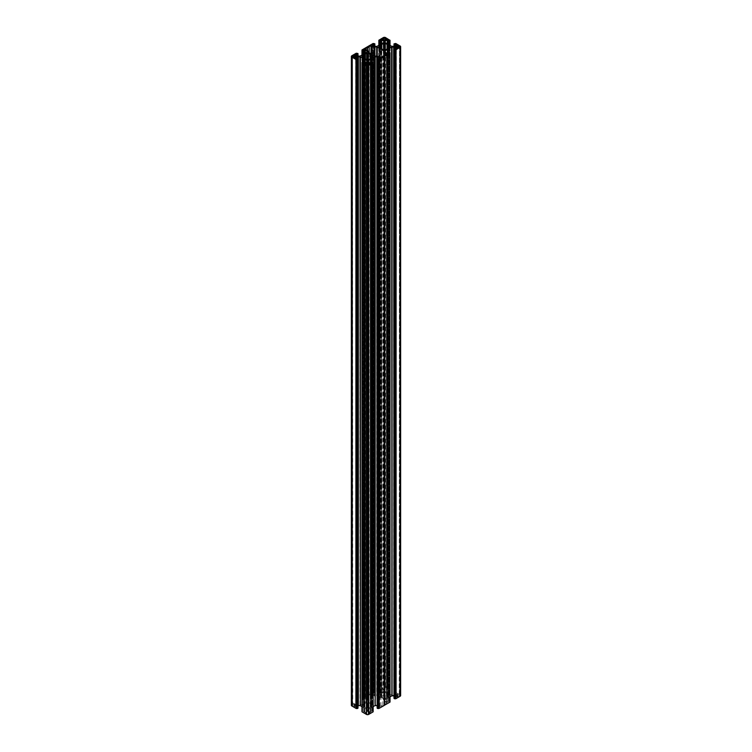 <?xml version="1.0" encoding="UTF-8"?>
<svg xmlns="http://www.w3.org/2000/svg" width="752" height="752" viewBox="0 0 752 752"><rect width="100%" height="100%" fill="white"/><g stroke="black" fill="none" stroke-linecap="round" stroke-linejoin="round"><path stroke-width="0.56" stroke-dasharray="3.76 2.82" d="M370.247 703.618L370.247 707.012A3.976 2.294 0 0 0 370.51 706.861L370.51 703.769A3.976 2.294 0 0 0 370.247 703.618L368.424 702.048L367.737 703.026A3.976 2.294 0 0 0 367.399 703.026L367.399 707.604A3.976 2.294 0 0 0 367.737 707.604L367.737 703.026M364.899 703.618L364.899 707.012A3.976 2.294 180 0 1 364.635 706.861L364.635 703.769A3.976 2.294 180 0 1 364.899 703.618L366.713 702.048L367.399 703.026M364.635 706.861L361.844 705.724L363.601 705.423A3.976 2.294 180 0 1 363.601 705.32A3.976 2.294 180 0 1 363.601 705.216L363.601 56.513L363.601 705.216L362.022 705.019L362.022 56.118M364.635 703.769L362.022 705.019M381.602 44.688L381.753 697.283A3.976 2.294 180 0 1 381.49 697.123L378.764 696.079L380.456 695.685A3.976 2.294 180 0 1 380.456 695.581A3.976 2.294 180 0 1 380.456 695.487L380.456 46.793M381.753 693.889A3.976 2.294 0 0 0 381.49 694.04L378.707 695.168L380.456 695.487M387.101 693.889L387.101 697.283A3.976 2.294 180 0 0 387.365 697.123L387.365 694.04A3.976 2.294 0 0 0 387.101 693.889L385.287 692.31L384.601 693.288A3.976 2.294 0 0 0 384.263 693.288L384.263 697.875A3.976 2.294 0 0 0 384.601 697.875L384.601 693.288M381.602 693.588L383.576 692.31L384.263 693.288M370.51 703.769L373.236 704.821L371.544 705.216A3.976 2.294 180 0 1 371.544 705.32A3.976 2.294 180 0 1 371.544 705.414L371.544 57.885L371.544 705.423L373.114 705.611L373.114 56.983M370.51 706.861L373.114 705.611M364.899 707.012L366.713 708.591L367.399 707.604M370.247 707.012L368.424 708.591L367.737 707.604M381.753 697.283L383.576 698.852L384.263 697.875M387.101 697.283L385.287 698.852L384.601 697.875M387.365 694.04L390.156 695.168L388.399 695.487A3.976 2.294 180 0 1 388.399 695.581A3.976 2.294 180 0 1 388.399 695.685L388.399 48.156L388.399 695.685L389.978 695.882L389.978 47.244M387.365 697.123L389.978 695.882M388.662 44.584L388.662 693.485L388.192 693.41L388.126 44.302M388.662 693.485L391.623 695.196L391.623 46.295M392.046 46.398L391.623 695.196M392.046 695.299L393.672 695.299L393.672 46.398M394.095 46.295L393.672 695.299M394.095 695.196L396.313 693.908L396.313 45.017L396.313 693.908M394.753 45.919L394.753 693.231L396.313 693.748M394.753 693.231L394.067 692.836L394.067 46.314M394.067 43.785L394.067 692.836M394.067 692.677L394.574 692.385L394.574 43.484M395.749 43.484L395.749 692.385L394.574 692.385M395.749 692.385L400.167 694.933A1.589 0.921 180 0 1 400.628 695.581M394.753 49.03L394.753 697.931L394.067 698.326L394.067 49.425M394.753 697.931L396.37 697.33L396.313 48.513L396.313 697.414M394.095 49.416L394.095 695.967L396.313 697.254M388.662 52.546L388.662 697.687L390.025 696.897M388.662 697.687L388.558 52.612M388.07 53.279L388.07 698.025L388.558 697.715M388.07 698.025L385.099 699.736L385.099 52.264L384.93 700.92L384.93 52.02M384.93 51.08L385.099 699.736M384.93 699.98L384.93 700.92M385.099 701.165L387.327 702.443L387.327 53.542M388.493 52.64L388.511 701.87L387.327 702.443M388.493 701.541L389.179 701.146L389.179 52.245M389.461 52.245L389.179 701.146M389.461 701.146L389.968 701.437L389.968 52.537M377.889 58.769L377.889 707.66L377.213 708.055L377.213 59.164M377.889 707.66L379.516 707.068L379.459 58.252L379.459 707.153M377.231 59.145L377.231 705.705L379.459 706.983M371.798 62.284L371.798 707.416L373.161 706.626M371.798 707.416L371.695 62.341M371.206 63.008L371.206 707.754L371.695 707.444M371.206 707.754L368.245 709.474L368.245 61.993L368.066 710.649L368.066 61.749M368.066 60.818L368.245 709.474M368.066 709.709L368.066 710.649M368.245 710.894L370.463 712.182L370.463 63.281M371.638 62.378L371.657 711.608L370.463 712.182M371.638 711.27L372.315 710.884L372.315 61.984M372.597 61.984L372.315 710.884M372.597 710.884L373.105 711.176L373.105 62.275M362.032 711.336L362.032 62.275M362.539 61.984L362.539 710.884L362.032 711.176M362.539 710.884L362.821 61.984M363.507 62.378L363.507 711.27L362.821 710.884M363.507 711.27L364.673 712.182L364.673 63.281M367.07 60.818L367.07 709.709L366.901 61.993L366.901 710.894L364.673 712.182M366.901 710.894L367.07 61.749M367.07 709.709L367.07 710.649M363.93 63.008L363.93 707.754L366.901 709.474M363.93 707.754L363.874 62.98M363.338 62.284L363.338 707.416L363.874 707.698M363.338 707.416L361.975 706.626M357.905 59.145L357.99 705.667M357.905 705.705L355.687 706.983L355.687 58.252L355.687 706.983M357.247 58.769L357.247 707.66L355.687 707.153M357.247 707.66L357.933 708.055L357.933 59.164M351.372 705.32A1.589 0.921 180 0 1 351.833 704.671L351.833 55.77M356.251 53.223L356.251 702.124L351.833 704.671M356.251 702.124L357.426 702.124L357.426 53.223M357.933 53.514L357.933 702.415L357.426 702.124M357.933 702.415L357.933 56.043M357.247 55.648L357.247 702.97L357.933 702.575M357.247 702.97L355.63 703.562L355.687 54.746L355.687 703.487M357.905 56.033L357.905 704.925L355.687 703.646M357.905 704.925L358.328 56.127M359.954 56.127L359.954 705.028L358.328 705.028M359.954 705.028L360.377 56.033M363.338 54.313L363.338 703.214L360.377 704.925M363.338 703.214L363.442 54.285M363.93 53.975L363.93 702.876L363.442 703.186M363.93 702.876L366.901 701.165L366.901 52.264L367.07 699.98L367.07 52.02L366.901 701.165M367.07 700.92L367.07 699.98M366.901 699.736L364.673 698.458L364.673 53.542M363.507 54.276L363.489 699.05L364.673 698.458M363.564 699.275L363.564 54.276L363.564 699.275M363.507 699.36L362.821 699.755L362.821 54.614M362.539 54.783L362.821 699.755M362.539 699.755L362.032 699.463L362.032 55.075M362.032 49.876L362.032 699.463M362.032 698.777L367.502 695.656L367.502 46.765M373.105 43.484L373.105 692.385L367.502 695.656M373.105 692.385L374.289 692.385L374.289 43.484M374.787 43.785L374.787 692.677L374.289 692.385M374.787 692.677L374.787 46.314L374.769 695.196L372.541 693.908L372.541 45.017L372.541 693.908M374.111 45.919L374.111 693.231L374.787 692.836M374.111 693.231L372.541 693.748M374.769 695.196L375.192 46.398M376.808 46.398L376.808 695.299L375.192 695.299M376.808 695.299L377.231 46.295M380.202 44.584L380.202 693.485L377.231 695.196M380.202 693.485L380.305 44.556M380.794 44.246L380.794 693.137L380.305 693.447M380.794 693.137L383.755 691.426L383.755 42.526L383.934 690.251L383.934 42.291L383.755 691.426M383.934 691.182L383.934 690.251M383.755 690.007L381.537 688.719L381.537 43.813M380.362 44.547L380.343 689.293L381.537 688.719M380.418 689.546L380.418 44.537L380.418 689.546M380.362 689.622L379.685 690.016L379.685 44.885M379.403 45.045L379.685 690.016M379.403 690.016L378.895 689.725L378.895 45.336M378.895 40.147L378.895 689.725M378.895 689.048L383.304 686.501L383.304 37.6M389.968 40.147L389.968 689.048L385.55 686.501A1.589 0.921 0 0 0 383.304 686.501M389.968 689.048L389.968 45.336M389.461 45.045L389.461 690.016L389.968 689.725M389.461 690.016L389.179 44.885M388.493 44.547L388.493 689.622L389.179 690.016M388.493 689.622L387.327 688.719L387.327 43.813M384.93 42.291L384.93 691.182L385.099 42.526L385.099 690.007L387.327 688.719M385.099 690.007L384.93 41.351M384.93 691.182L384.93 690.251M388.07 44.246L388.07 693.137L385.099 691.426M365.632 697.574L365.632 49.331L365.632 697.574L367.474 696.512A3.177 1.833 0 0 0 369.185 695.525L372.146 694.463L374.317 695.713L377.25 695.976L383.736 699.727L383.736 55.761M365.632 698.223L367.794 699.473L368.264 701.174L374.75 704.915L374.75 56.024M386.368 703.317L386.368 54.426L386.368 703.317L384.526 704.389A3.177 1.833 180 0 0 382.815 705.367L379.854 706.438L377.683 705.188L374.75 704.915M386.368 702.669L384.206 701.419L383.736 699.727M380.456 695.685L380.456 48.156L380.456 695.685M371.544 705.216L371.544 56.513L371.544 705.216M363.601 705.423L363.601 57.885L363.601 705.423M394.885 695.45L394.885 46.812L394.885 695.45L395.439 695.13A4.014 2.322 0 0 0 396.567 694.481L398.137 694.481A4.014 2.322 0 0 0 399.265 695.13L399.491 47.009L399.491 695.262M394.885 695.713L395.439 696.032A4.014 2.322 180 0 1 396.567 696.681L398.137 696.681A4.014 2.322 180 0 1 399.265 696.032L399.491 695.91M367.343 65.227L367.343 711.354L366.788 711.674A4.014 2.322 180 0 1 365.66 712.323L364.955 712.774L365.66 713.234A4.014 2.322 180 0 1 366.788 713.883L367.004 65.114M367.343 711.354L368.358 711.674A4.014 2.322 0 0 0 369.486 712.323L370.181 712.774L369.486 713.234A4.014 2.322 0 0 0 368.358 713.883L367.004 714.015M384.657 40.646L384.657 689.546L385.212 689.227A4.014 2.322 180 0 1 386.34 688.578L387.045 688.118L386.34 687.666A4.014 2.322 180 0 1 385.212 687.018L384.996 40.458M384.657 689.546L383.642 689.227A4.014 2.322 0 0 0 382.514 688.578L381.819 688.118L382.514 687.666A4.014 2.322 0 0 0 383.642 687.018L384.996 686.886M357.115 705.442L357.115 56.55L357.115 705.442L356.561 705.771A4.014 2.322 0 0 0 355.433 706.419L353.863 706.419A4.014 2.322 0 0 0 352.735 705.771L352.509 56.738L352.509 705.639M357.115 705.188L356.561 704.859A4.014 2.322 180 0 1 355.433 704.21L353.863 704.21A4.014 2.322 180 0 1 352.735 704.859L352.509 704.991M398.137 696.681L398.137 694.481M396.567 696.681L396.567 694.481M395.439 696.032L395.439 695.13M399.265 696.032L399.265 695.13M388.192 697.753L388.192 53.204M395.167 692.564L395.167 43.663M388.192 693.41L388.192 44.509M389.658 701.776L389.658 52.884M383.971 51.155L383.971 700.046M383.971 701.099L383.971 55.657M384.526 704.389L384.526 55.488M382.815 705.367L382.815 56.475M369.486 713.234L369.486 712.323M368.358 711.674L368.358 713.883M372.795 711.514L372.795 62.613M371.338 707.491L371.338 62.942M365.66 713.234L365.66 712.323M366.788 711.674L366.788 713.883M362.342 711.514L362.342 62.613M363.808 707.491L363.808 62.942M382.514 687.666L382.514 688.578M383.642 689.227L383.642 687.018M379.205 689.387L379.205 40.486M380.662 693.41L380.662 44.509M386.34 687.666L386.34 688.578M385.212 689.227L385.212 687.018M389.658 689.387L389.658 40.486M373.697 692.564L373.697 43.663M369.185 695.525L369.185 52.809M367.681 695.647L367.681 46.746M367.474 696.512L367.474 50.393M353.863 704.21L353.863 706.419M355.433 704.21L355.433 706.419M356.561 704.859L356.561 705.771M352.735 704.859L352.735 705.771M356.833 702.302L356.833 53.401M363.808 703.139L363.808 54.247M362.342 699.116L362.342 50.224M368.029 51.954L368.029 700.845M368.029 699.802L368.029 50.901M368.424 708.591L368.424 702.048M367.192 707.707L367.192 702.923M367.051 702.114L367.051 708.516M363.423 57.782L363.423 705.536M362.022 705.611L362.022 56.983M361.909 56.09L361.909 704.821M380.277 48.053L380.277 695.797M378.886 695.882L378.886 47.244M378.764 46.351L378.764 695.092M385.287 698.852L385.287 692.31M384.056 697.978L384.056 693.184M383.915 692.385L383.915 698.787M371.723 56.203L371.723 705.094M373.114 705.019L373.114 56.118M373.236 56.908L373.236 705.808M366.713 702.048L366.713 708.591M367.944 702.923L367.944 707.707M368.085 708.516L368.085 702.114M383.576 692.31L383.576 698.852M384.808 693.184L384.808 697.978M384.949 698.787L384.949 692.385M388.577 46.464L388.577 695.365M389.978 695.28L389.978 46.389M388.399 46.793L388.399 695.487M390.091 47.179L390.091 696.079M397.498 697.057L397.498 694.105M397.216 694.105L397.216 697.057M395.467 697.903L395.467 49.012M394.932 697.894L394.932 49.002M395.279 49.04L395.279 697.941M388.145 697.198L388.145 693.964M387.628 697.113L387.628 694.058M387.891 693.946L387.891 697.217M388.577 48.053L388.577 695.797M400.167 46.032L400.167 694.933M395.467 692.385L395.467 43.484M394.856 43.484L394.856 692.385M388.558 693.447L388.558 44.556M395.467 693.259L395.467 45.505M395.279 45.609L395.279 693.222M394.932 693.269L394.932 45.816M390.091 46.351L390.091 695.092M388.126 697.969L388.126 53.251M387.609 53.542L387.609 702.443M388.455 701.954L388.455 53.054L388.436 701.625M388.436 701.644L388.436 53.063M387.233 697.724L387.233 48.833M387.261 48.814L387.261 697.583M387.073 697.424L387.073 48.918M381.49 694.04L381.49 697.123M377.25 695.976L377.25 56.156M381.621 697.724L381.621 48.833M381.781 697.424L381.781 48.918M381.602 48.814L381.602 697.583M384.206 55.573L384.206 701.419M367.794 711.354L367.794 65.227M368.132 65.114L368.132 714.015M371.262 707.698L371.262 62.98M370.745 63.281L370.745 712.182M371.601 711.683L371.601 62.792L371.582 711.354M371.648 62.726L371.648 711.58M371.582 711.383L371.582 62.801M370.379 707.463L370.379 58.562M370.398 58.543L370.398 707.312M370.219 707.162L370.219 58.656M363.545 711.683L363.545 62.792L363.564 711.354M364.391 63.281L364.391 712.182M363.564 711.383L363.564 62.801M363.489 62.726L363.489 711.58M364.767 707.463L364.767 58.562M364.927 707.162L364.927 58.656M364.739 58.543L364.739 707.312M378.604 707.641L378.604 58.741M378.068 707.632L378.068 58.731M378.425 58.778L378.425 707.67M371.281 706.936L371.281 703.693M370.764 706.842L370.764 703.787M371.027 703.684L371.027 706.946M371.723 57.782L371.723 705.536M368.264 701.174L368.264 52.273M373.236 56.09L373.236 704.821M377.128 705.056L377.128 56.156M375.314 56.156L375.314 705.056M380.973 57.537L380.973 706.438M377.683 56.287L377.683 705.188M379.854 706.438L379.854 57.537M384.206 689.546L384.206 40.646M383.868 40.458L383.868 686.886M380.738 693.203L380.738 44.302M381.255 43.973L381.255 688.719M380.399 689.208L380.399 40.57M380.352 40.42L380.352 689.311M381.621 693.438L381.621 44.706M381.781 693.739L381.781 48.401M385.55 37.6L385.55 686.501M388.455 689.208L388.455 40.57M387.609 43.973L387.609 688.719M387.233 693.438L387.233 44.706M387.073 693.739L387.073 48.401M387.261 44.688L387.261 693.588M367.756 46.577L367.756 695.468M373.387 692.385L373.387 43.484M374.007 43.484L374.007 692.385M373.396 693.259L373.396 45.505M373.932 693.269L373.932 45.816M373.575 45.609L373.575 693.222M380.719 693.964L380.719 697.198M381.236 694.058L381.236 697.113M380.973 697.217L380.973 693.946M378.886 695.28L378.886 46.389M380.277 46.464L380.277 695.365M378.764 47.179L378.764 696.079M374.872 695.844L374.872 56.08M376.686 56.156L376.686 695.844M371.027 53.871L371.027 694.463M374.317 55.77L374.317 695.713M372.146 694.463L372.146 54.52M367.7 695.544L367.7 46.643M354.502 703.844L354.502 706.795M354.784 706.795L354.784 703.844M356.533 702.124L356.533 53.223M357.144 53.223L357.144 702.124M356.533 702.988L356.533 55.234M357.068 702.998L357.068 55.545M356.721 55.338L356.721 702.96M363.855 703.693L363.855 706.936M364.372 703.787L364.372 706.842M364.109 706.946L364.109 703.684M363.423 56.203L363.423 705.094M363.442 707.444L363.442 62.341M356.533 707.641L356.533 58.741M356.721 58.778L356.721 707.67M357.068 707.632L357.068 58.731M361.909 56.908L361.909 705.808M367.38 46.793L367.38 695.694M363.874 702.932L363.874 54.031M364.391 53.712L364.391 698.458M363.545 698.946L363.545 50.309M364.767 703.167L364.767 54.435M364.739 54.417L364.739 703.317M364.927 703.468L364.927 58.13M370.379 703.167L370.379 54.435M370.219 703.468L370.219 58.13M370.398 54.417L370.398 703.317M367.794 50.581L367.794 699.473M361.844 56.005L361.844 704.906M380.456 695.478L380.456 46.784M378.707 46.276L378.707 695.168M373.293 56.832L373.293 705.724M390.156 47.094L390.156 695.995M388.399 695.581L388.399 46.68M396.37 697.33L396.37 48.438M394.01 692.761L394.01 46.333M396.37 693.833L396.37 44.932M390.156 46.276L390.156 695.168M388.399 695.478L388.399 46.784M399.726 46.68L399.726 695.581M394.791 46.68L394.791 695.581M390.025 701.522L390.025 53.138M387.045 697.367L387.045 48.936M387.289 48.748L387.289 697.649M381.819 697.367L381.819 48.936M381.565 48.748L381.565 697.649M386.603 54.097L386.603 702.998M373.161 711.251L373.161 62.877M371.657 62.707L371.657 711.608M370.181 63.882L370.181 712.774M370.181 707.096L370.181 58.675M370.435 58.477L370.435 707.378M361.975 711.251L361.975 62.877M363.489 62.707L363.489 711.608M364.955 63.882L364.955 712.774M364.955 707.096L364.955 58.675M364.711 58.477L364.711 707.378M371.544 705.32L371.544 56.419M379.516 707.068L379.516 58.167M373.293 56.005L373.293 704.906M378.839 689.64L378.839 45.374M378.839 40.749L378.839 689.123M380.343 40.392L380.343 689.293M381.819 39.226L381.819 688.118M381.819 693.805L381.819 48.466M381.565 44.622L381.565 693.523M390.025 689.64L390.025 45.374M390.025 40.749L390.025 689.123M387.045 39.226L387.045 688.118M387.045 693.805L387.045 48.466M387.289 44.622L387.289 693.523M380.456 695.581L380.456 46.68M374.853 692.761L374.853 46.333M372.484 693.833L372.484 44.932M378.707 47.094L378.707 695.995M363.601 705.32L363.601 56.419M357.99 702.49L357.99 56.071M355.63 703.562L355.63 54.67M355.63 707.068L355.63 58.167M361.844 56.832L361.844 705.724M352.274 56.419L352.274 705.32M357.209 56.419L357.209 705.32M361.975 699.379L361.975 55.103M361.975 50.478L361.975 698.862M364.955 703.534L364.955 58.195M364.711 54.351L364.711 703.252M370.181 703.534L370.181 58.195M370.435 54.351L370.435 703.252M365.397 49.002L365.397 697.903"/><path stroke-width="1.13" d="M367.737 54.125L367.944 58.816L367.737 54.125A3.976 2.294 0 0 0 367.399 54.125L367.399 58.712A3.976 2.294 0 0 0 367.737 58.712M368.424 59.69L368.142 53.148L368.424 59.69L370.398 58.543M367.051 59.615L366.713 53.148L366.713 59.69L367.192 58.816M363.601 56.513L363.601 56.315A3.976 2.294 180 0 0 363.601 56.419A3.976 2.294 180 0 0 363.601 56.513L363.423 57.782M362.022 56.983L364.635 57.96A3.976 2.294 180 0 0 364.899 58.111L364.955 54.633L364.899 58.111M363.601 56.522L363.601 57.885L363.545 56.231L361.909 56.09M380.456 46.793L380.277 48.053M378.886 47.244L381.49 48.231A3.976 2.294 180 0 0 381.753 48.382L381.753 44.988A3.976 2.294 0 0 0 381.49 45.139L381.49 48.231M380.456 46.784L380.456 46.784A3.976 2.294 180 0 1 380.456 46.68A3.976 2.294 180 0 1 380.456 46.586L378.764 46.351M384.601 44.396L384.808 49.077L384.601 44.396A3.976 2.294 0 0 0 384.263 44.396L384.263 48.974A3.976 2.294 0 0 0 384.601 48.974M385.287 49.952L385.005 43.409L385.287 49.952L387.261 48.814M383.915 49.886L383.576 43.409L383.576 49.952L384.056 49.077M371.544 56.513L371.544 56.315A3.976 2.294 180 0 1 371.544 56.419A3.976 2.294 180 0 1 371.544 56.513L373.236 56.09M371.544 56.522L371.723 57.782M373.114 56.983L370.51 57.96A3.976 2.294 0 0 1 370.247 58.111L370.181 54.633L370.247 58.111M388.399 46.793L388.399 46.577A3.976 2.294 180 0 1 388.399 46.68A3.976 2.294 180 0 1 388.399 46.784L390.091 46.351M388.399 46.784L388.577 48.053M389.978 47.244L387.365 48.231A3.976 2.294 180 0 1 387.101 48.382L387.045 44.904L387.101 48.382M400.628 46.68L400.628 695.581A1.589 0.921 180 0 1 400.167 696.23L400.167 47.329A1.589 0.921 0 0 0 400.628 46.68A1.589 0.921 0 0 0 400.167 46.032L395.749 43.484L394.01 43.86L394.753 44.34L394.753 45.919M395.749 698.777L395.467 49.876L395.749 698.777L400.167 696.23M395.467 698.777L394.574 698.777L394.574 49.876L394.856 698.777M388.558 52.612L388.558 48.814L391.623 47.075L394.095 47.075L396.37 48.438L394.01 49.51L394.067 698.486L394.574 698.777M394.01 695.929L393.672 46.972M392.046 46.972L392.046 695.873L393.672 695.873M392.046 695.873L391.623 47.075M390.025 696.897L391.623 695.967M389.968 53.063L389.968 701.954M389.968 702.124L384.498 705.235L384.319 56.353L384.244 705.423L384.3 56.456M378.895 708.516L378.613 59.615L378.895 708.516L384.244 705.423M378.613 708.516L377.711 708.516L377.711 59.615L377.993 708.516M371.695 62.341L371.695 58.553L374.769 56.804L377.231 56.804L379.516 58.167L377.147 59.239L377.213 708.215L377.711 708.516M377.147 705.667L376.808 56.701M375.192 56.701L375.192 705.602L376.808 705.602M375.192 705.602L374.769 56.804M373.161 706.626L374.769 705.705M373.105 62.792L373.105 711.693M373.105 711.853L368.696 714.4L368.696 65.499A1.589 0.921 180 0 1 366.45 65.499L366.45 714.4A1.589 0.921 0 0 0 368.696 714.4M363.874 62.98L363.874 58.797L366.901 60.574L367.07 61.749L364.673 63.281L362.821 61.984L361.975 62.36L362.032 711.853L366.45 714.4M361.975 706.626L360.377 705.705L360.377 56.804L357.905 56.804L355.687 58.092M359.954 56.701L360.377 705.705M359.954 705.602L358.328 705.602L358.328 56.701M355.687 58.252L357.99 59.239L357.933 708.055M357.933 708.215L357.426 708.516L357.144 59.615L357.426 708.516M356.533 708.516L356.533 59.615L356.251 708.516L357.144 708.516M356.251 708.516L351.833 705.968A1.589 0.921 180 0 1 351.372 705.32L351.372 56.419A1.589 0.921 0 0 0 351.833 57.067L351.833 705.968M395.467 45.505L395.467 44.359L396.313 45.017L394.095 46.295L391.623 46.295L385.099 42.526L385.099 41.106L387.609 39.818L387.609 43.973M388.455 40.57L387.609 39.818M388.455 40.317L389.179 41.116L389.968 40.664M389.968 40.307L385.55 37.6A1.589 0.921 180 0 0 383.304 37.6L378.839 40.232M380.399 40.57L378.839 40.749L378.839 45.374M380.399 40.317L381.255 39.818L381.255 43.973M372.541 45.017L374.769 46.295L376.808 46.398L380.662 44.509L383.934 42.291L383.755 41.106L381.255 39.818M373.396 45.505L373.396 44.359L372.541 44.847M373.396 44.359L373.575 45.609M373.932 45.816L373.575 44.33M373.932 44.368L374.787 43.785L373.105 43.484L361.975 49.961M363.545 50.309L361.975 50.478L361.975 55.103M363.545 50.046L364.391 49.557L364.391 53.712M355.687 54.746L357.905 56.033L359.954 56.127L363.808 54.247L367.07 52.02L366.901 50.835L364.391 49.557M356.533 55.234L356.533 54.097L355.687 54.586M356.533 54.097L356.721 55.338M357.068 55.545L356.721 54.059M357.068 54.106L357.933 53.514L356.251 53.223L351.833 55.77A1.589 0.921 0 0 0 351.372 56.419M356.251 59.615L351.833 57.067M356.533 59.615L357.144 59.615M357.933 59.323L357.426 59.615M363.442 62.341L363.442 58.553L360.377 56.804M362.032 62.952L366.45 65.499M373.105 62.952L368.696 65.499M371.262 62.98L371.262 58.797L368.245 60.574L368.066 61.749L370.463 63.281L372.315 61.984L373.105 62.435M377.213 59.323L377.711 59.615M378.613 59.615L377.993 59.615M378.895 59.615L384.244 56.532M384.498 56.344L384.62 705.207M389.968 53.223L384.62 56.306M388.126 53.251L388.126 49.068L385.099 50.835L384.93 52.02L387.327 53.542L389.179 52.245L389.968 52.706M394.067 49.585L394.574 49.876M395.467 49.876L394.856 49.876M395.749 49.876L400.167 47.329M394.932 45.816L394.753 44.34M394.932 44.368L395.279 45.609M377.25 56.156L377.25 47.085L376.686 46.944L376.686 56.156M377.25 47.085L383.736 50.826L384.206 52.527L386.368 53.777L386.368 54.426L384.526 55.488A3.177 1.833 0 0 0 382.815 56.475L379.854 57.537L377.683 56.287L374.75 56.024L368.264 52.273L367.794 50.581L365.632 49.331L365.632 48.683L367.474 47.611A3.177 1.833 180 0 0 369.185 46.633L371.027 45.562L371.027 53.871M374.872 56.08L374.872 46.944L371.027 45.562M374.872 46.944L376.686 46.944M387.628 48.213L387.365 45.139A3.976 2.294 0 0 0 387.101 44.988L387.073 48.401M387.628 45.158L387.891 48.316M388.145 48.307L387.891 45.054M388.145 45.064L390.091 46.192M389.978 46.981L388.577 46.906M384.949 49.886L384.808 49.077M381.781 48.918L383.576 49.952M378.886 46.981L380.277 46.906M380.719 48.307L380.719 45.064L378.764 46.192M380.719 45.064L380.973 48.316M381.236 48.213L380.973 45.054M381.621 44.537L383.576 43.409M383.915 43.484L384.056 44.293M384.949 43.484L384.808 44.293M387.233 44.537L385.287 43.409M362.022 56.72L363.423 56.635M363.855 58.036L363.855 54.802L361.909 55.921M363.855 54.802L364.109 58.054M364.372 57.942L364.109 54.783M364.372 54.887L364.635 54.877A3.976 2.294 180 0 1 364.899 54.717L364.927 58.13M364.767 54.276L366.713 53.148M367.051 53.213L367.192 54.022M368.085 53.213L367.944 54.022M370.379 54.435L368.424 53.148M370.764 57.942L370.51 54.877A3.976 2.294 0 0 0 370.247 54.717M370.764 54.887L371.027 58.054M371.281 58.036L371.027 54.783M371.281 54.802L373.236 55.921M373.114 56.72L371.723 56.635M368.085 59.615L367.944 58.816M364.927 58.656L366.713 59.69M394.885 46.812L395.439 47.141A4.014 2.322 180 0 1 396.567 47.79L398.137 47.79A4.014 2.322 180 0 1 399.265 47.141L399.491 46.361L399.491 47.009M394.885 46.558L395.439 46.229A4.014 2.322 0 0 0 396.567 45.581L397.216 45.205L397.216 48.156M397.498 48.156L397.216 45.205M397.498 45.205L398.137 45.581A4.014 2.322 0 0 0 399.265 46.229L399.491 46.361M367.794 65.227L367.794 62.454L368.358 62.773A4.014 2.322 0 0 0 369.486 63.422L370.125 63.798M370.125 63.958L369.486 64.334A4.014 2.322 0 0 0 368.358 64.982L366.788 64.982L366.788 62.773A4.014 2.322 180 0 1 365.66 63.422L365.011 63.798L365.66 64.334A4.014 2.322 180 0 1 366.788 64.982M367.794 62.454L366.788 62.773M386.989 39.301L386.34 39.677A4.014 2.322 180 0 0 385.212 40.326L383.642 40.326A4.014 2.322 0 0 0 382.514 39.677L381.875 39.301M381.875 39.142L382.514 38.766A4.014 2.322 0 0 0 383.642 38.117L383.868 40.458M386.989 39.142L386.34 38.766A4.014 2.322 180 0 1 385.212 38.117L383.868 37.985M357.115 56.287L356.561 55.968A4.014 2.322 180 0 1 355.433 55.319L354.784 54.943L354.784 57.895L355.433 57.519L355.433 55.319M357.115 56.55L356.561 56.87A4.014 2.322 0 0 0 355.433 57.519M352.509 56.738L352.509 56.09L352.735 56.87A4.014 2.322 0 0 1 353.863 57.519L354.784 57.895M354.502 57.895L354.502 54.943L353.863 55.319A4.014 2.322 180 0 1 352.735 55.968L352.509 56.09M395.167 698.599L395.167 49.698M388.192 53.204L388.192 48.861M398.137 47.79L398.137 45.581M396.567 47.79L396.567 45.581M395.439 47.141L395.439 46.229M399.265 47.141L399.265 46.229M383.971 55.657L383.971 52.198M384.319 705.254L384.319 56.353M369.486 64.334L369.486 63.422M368.358 64.982L368.358 62.773M371.338 62.942L371.338 58.59M365.66 64.334L365.66 63.422M363.808 62.942L363.808 58.59M378.303 708.337L378.303 59.436M383.934 42.291L383.934 41.351M382.514 39.677L382.514 38.766M383.642 40.326L383.642 38.117M386.34 39.677L386.34 38.766M385.212 40.326L385.212 38.117M369.185 52.809L369.185 46.633M367.474 50.393L367.474 47.611M353.863 57.519L353.863 55.319M356.561 56.87L356.561 55.968M352.735 56.87L352.735 55.968M356.833 708.337L356.833 59.436M367.07 52.02L367.07 51.08M394.095 47.075L394.095 49.416M388.662 48.786L388.662 52.546M387.365 45.139L387.365 48.231M394.067 46.314L394.067 43.945M385.099 52.264L385.099 50.835M388.07 49.124L388.07 53.279M383.736 55.761L383.736 50.826M386.368 54.426L386.368 53.777M384.206 52.527L384.206 55.573M368.245 61.993L368.245 60.574M371.206 58.863L371.206 63.008M363.93 58.863L363.93 63.008M366.901 61.993L366.901 60.574M367.343 62.454L367.343 65.227M377.231 56.804L377.231 59.145M371.798 58.515L371.798 62.284M370.51 54.877L370.51 57.96M381.753 44.988L381.753 48.382M379.403 41.116L379.403 45.045M378.895 45.336L378.895 40.824M379.685 44.885L379.685 41.116M380.362 40.73L380.362 44.547M383.755 41.106L383.755 42.526M381.537 43.813L381.537 39.818M384.263 48.974L384.263 44.396M380.418 44.537L380.418 40.664L380.418 44.537M381.781 48.401L381.781 44.97M389.968 45.336L389.968 40.824M389.461 41.116L389.461 45.045M388.493 40.73L388.493 44.547M389.179 44.885L389.179 41.116M387.327 43.813L387.327 39.818M385.099 41.106L385.099 42.526M384.996 40.458L384.996 37.985M388.436 44.537L388.436 40.664L388.436 44.537M374.111 44.34L374.111 45.919M374.787 46.314L374.787 43.945M374.317 46.812L374.317 55.77M372.146 54.52L372.146 45.562M364.635 54.877L364.635 57.96M357.247 54.069L357.247 55.648M357.933 56.043L357.933 53.674M357.905 56.804L357.905 59.145M363.338 58.515L363.338 62.284M362.539 50.854L362.539 54.783M362.032 55.075L362.032 50.563M362.821 54.614L362.821 50.854M363.507 50.459L363.507 54.276M366.901 50.835L366.901 52.264M364.673 53.542L364.673 49.557M367.399 58.712L367.399 54.125M363.564 54.276L363.564 50.403L363.564 54.276M370.219 58.13L370.219 54.699M365.632 48.683L365.632 49.331M394.01 698.401L394.01 49.51M394.01 46.333L394.01 43.86M390.025 702.039L390.025 52.621M373.161 711.768L373.161 62.36M361.975 711.768L361.975 62.36M377.147 708.14L377.147 59.239M390.025 45.374L390.025 40.232M374.853 46.333L374.853 43.86M357.99 56.071L357.99 53.599M357.99 708.14L357.99 59.239"/></g></svg>

